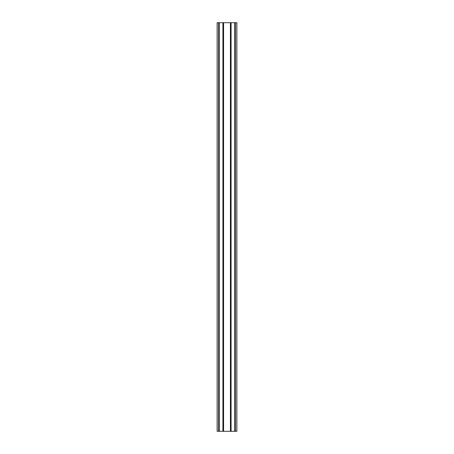 <?xml version="1.0" encoding="UTF-8"?>
<svg xmlns="http://www.w3.org/2000/svg" width="454" height="454" viewBox="0 0 454 454"><rect width="100%" height="100%" fill="white"/><g stroke="black" fill="none" stroke-linecap="round" stroke-linejoin="round"><path stroke-width="0.68" d="M217.12 22.7L236.88 22.7L236.88 431.3L217.12 431.3L217.12 22.7M218.47 22.7L218.47 431.3M219.384 22.7L219.384 431.3M234.616 22.7L234.616 431.3M235.53 22.7L235.53 431.3M222.908 22.7L222.908 431.3M231.092 22.7L231.092 431.3M223.578 22.7L223.578 431.3M230.422 22.7L230.422 431.3"/></g></svg>
